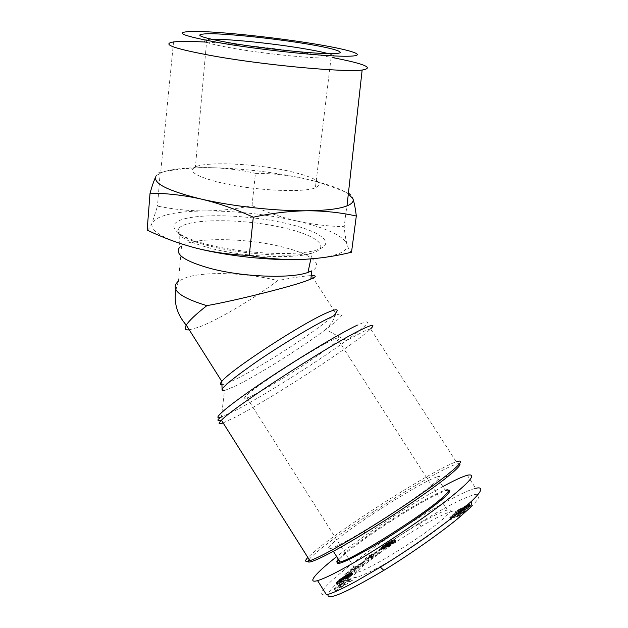 <?xml version="1.0" encoding="UTF-8"?>
<svg xmlns="http://www.w3.org/2000/svg" width="628" height="628" viewBox="0 0 628 628"><rect width="100%" height="100%" fill="white"/><g stroke="black" fill="none" stroke-linecap="round" stroke-linejoin="round"><path stroke-width="0.47" stroke-dasharray="3.14 2.35" d="M442.881 486.535L432.621 492.281C406.442 507.055 360.527 537.599 336.71 556.628M467.271 475.223L475.679 488.27C469.022 489.911 457.341 495.421 440.644 504.794C402.815 526.24 357.999 557.68 336.71 576.331C321.026 589.865 317.619 596.019 326.481 594.779M470.819 507.094C477.194 501.034 483.105 493.333 475.223 494.417C467.679 496.41 456.407 501.584 441.405 509.952C405.076 530.527 362.78 560.333 342.354 578.38C333.915 585.783 329.135 591.113 328.012 594.371M223.136 422.919L235.414 417.102C271.908 398.246 356.39 343.233 370.591 328.915L456.273 461.847C436.633 468.103 350.526 522.174 318.192 548.354L307.846 557.468M459.531 463.747C452.788 460.52 355.236 520.706 320.429 549.147C314.659 553.778 310.891 557.232 309.133 559.509M436.743 476.982C422.856 481.205 359.397 521.067 336.781 539.672C327.84 546.957 326.042 549.798 331.388 548.213C344.011 544.947 415.344 499.888 433.987 483.34C440.707 477.515 441.625 475.396 436.743 476.982L445.252 490.225C439.176 492.132 428.61 497.494 413.546 506.309C389.258 520.526 358.981 541.038 345.086 552.805L338.319 559.179M189.256 329.841L198.88 327.133C218.057 319.982 253.963 298.692 277.662 280.622C292.624 277.694 303.826 276.014 311.276 275.59M448.392 490.115C443.282 490.955 431.923 496.513 414.307 506.804C389.69 521.209 359.012 541.995 344.921 553.943L338.673 559.744M310.844 258.917L312.077 253.131C295.019 257.409 244.881 254.882 211.024 246.341C188.738 241.121 173.155 233.114 179.113 228.121C187.576 218.002 245.156 218.489 284.492 228.074C316.591 235.359 331.694 247.251 312.077 253.131C294.454 259.183 244.716 257.088 211.259 248.46C185.103 241.388 174.388 234.605 179.113 228.121L179.325 247.707L181.563 245.838C194.562 237.031 246.003 237.879 281.509 246.757C309.887 253.453 324.951 264.247 311.857 270.817M450.512 518.367C464.171 505.532 448.274 510.478 421.537 526.162C399.486 538.95 372.804 557.279 360.535 568.207L360.299 568.418C347.064 581.018 353.313 580.594 379.037 567.163C403.961 553.527 438.76 529.702 450.512 518.367M360.967 563.842L361.194 563.646C372.702 553.472 397.846 536.218 418.578 524.176C432.213 516.263 441.806 511.553 447.348 510.062C451.815 509.057 451.202 511.278 445.511 516.726C429.858 532.167 368.856 570.475 357.23 572.226C352.394 573.176 353.635 570.381 360.967 563.842M253.955 394.816C276.006 383.881 329.881 348.768 338.147 339.881C341.177 336.734 339.214 336.812 332.251 340.101C312.775 349.066 253.155 387.759 245.862 396.119C242.659 399.557 245.36 399.125 253.955 394.816M206.557 42.131C237.345 43.889 281.077 48.913 315.083 54.518L332.864 57.65M301.142 259.474C333.327 257.794 348.611 252.691 346.986 244.174C343.092 235.688 326.325 227.948 296.691 220.97C266.657 214.289 236.238 210.937 205.45 210.929C221.315 210.67 236.842 208.896 252.032 205.615L255.415 173.352C270.589 173.289 286.023 174.859 301.707 178.062C324.04 182.866 339.591 188.11 348.344 193.809M211.141 39.274L206.793 39.533C198.676 40.867 208.221 43.929 235.429 48.709C269.349 54.487 319.15 59.165 331.074 57.855C337.158 57.25 336.216 55.837 328.24 53.631M286.98 170.698C254.269 163.578 207.154 161.404 195.418 166.915C187.293 171.389 196.305 176.806 222.445 183.148C255.023 190.629 303.371 192.89 315.374 187.851C324.762 182.834 315.303 177.112 286.98 170.698M147.156 230.076C148.742 229.346 150.406 226.975 152.133 222.971L157.495 206.125C173.611 209.359 189.601 210.961 205.45 210.929C174.906 211.322 157.133 215.333 152.133 222.971C149.59 231.175 164.426 239.606 196.627 248.256M366.053 560.16L368.879 560.498L382.138 550.835L370.127 557.201L366.053 560.16L365.096 558.653L369.17 555.694L370.127 557.201M338.924 582.36L336.883 584.487L339.096 583.718L343.312 579.707L349.207 576.59L346.915 578.545L345.628 579.299L346.782 578.137L343.94 579.793L341.247 582.494L347.096 579.087L350.934 576.064L352.826 573.921L350.361 574.848L338.924 582.36L337.935 580.798L338.319 580.476L339.301 582.03M336.208 590.485L352.363 580.445L351.303 580.39L348.681 582.046L347.551 581.975L349.843 580.311L348.823 580.256L335.179 590.375L336.208 590.485L335.179 588.86L334.159 588.758L335.179 590.375M340.564 584.189L340.25 585.296L343.477 583.247L343.767 582.148L340.564 584.189L339.567 582.596L342.77 580.555L343.767 582.148M351.617 571.197L354.647 570.577L348.312 573.945L345.73 576.088L357.246 569.973L359.805 567.83L356.743 568.473L363.07 565.106L365.582 563.002L354.129 569.109L351.617 571.197L350.652 569.675L353.674 569.039L354.647 570.577M387.452 545.104L381.848 549.539L388.881 544.617L383.347 549.296L390.365 545.3L395.64 540.904L387.806 546.439L393.159 541.925L387.452 545.104L386.503 543.613L387.138 543.189L388.08 544.68M467.13 507.864L462.82 511.482L468.268 507.879L470.396 505.571L466.337 507.605L458.903 512.723L461.556 510.187L458.581 511.836L453.44 516.742L467.13 507.864L466.086 506.231L467.193 507.966M460.151 513.728L451.673 518.43L449.899 520.117L458.778 515.196L455.763 517.613L458.063 516.334L463.809 512.275L465.23 510.909L464.163 509.261L462.742 510.627L463.809 512.275M252.032 205.615C266.374 212.162 281.258 217.28 296.691 220.97C312.155 224.431 327.981 226.323 344.175 226.653C344.851 233.82 345.793 239.661 346.986 244.174C348.218 248.445 349.733 251.121 351.523 252.205M372.836 557.617L371.87 556.094L367.914 558.975L368.879 560.498M367.914 558.975L365.096 558.653M369.17 555.694L381.172 549.319L382.138 550.835M381.172 549.319L377.349 552.106L378.315 553.621M377.349 552.106L375.52 553.04L376.478 554.555M375.52 553.04L371.25 556.149L372.216 557.672M371.25 556.149L371.87 556.094M338.209 583.004L337.228 581.442L337.581 581.12L338.563 582.674M338.319 580.476L338.712 580.154L339.693 581.709M338.712 580.154L339.112 579.832L340.093 581.395M339.112 579.832L339.599 579.463L340.58 581.018M339.599 579.463L340.164 579.047L341.145 580.602M340.164 579.047L340.769 578.608L341.742 580.162M340.769 578.608L341.381 578.176L342.362 579.73M341.381 578.176L342.024 577.736L343.006 579.291M342.024 577.736L342.7 577.289L343.673 578.843M342.7 577.289L343.885 578.702M342.904 577.148L343.547 576.732L344.529 578.286M343.547 576.732L344.207 576.316L345.188 577.862M344.207 576.316L344.866 575.9L345.847 577.454M344.866 575.9L345.541 575.484L346.523 577.038M345.541 575.484L346.224 575.075L347.206 576.622M346.224 575.075L346.923 574.659L347.904 576.214M346.923 574.659L347.959 576.182M346.978 574.628L347.645 574.243L348.626 575.798M347.645 574.243L348.265 573.89L349.246 575.444M348.265 573.89L348.846 573.576L349.827 575.13M348.846 573.576L349.38 573.293L350.361 574.848M349.38 573.293L349.867 573.042L350.848 574.596M349.867 573.042L350.314 572.822L351.303 574.377M350.314 572.822L351.515 574.275M350.534 572.72L350.934 572.54L351.916 574.102M350.934 572.54L352.245 573.976M351.264 572.414L352.504 573.898M351.523 572.344L352.693 573.874M351.704 572.312L352.842 574M351.853 572.438L352.803 574.125M351.813 572.555L352.701 574.29M351.711 572.72L352.536 574.494M351.547 572.924L352.324 574.738M351.335 573.168L352.041 575.028M351.052 573.458L351.931 575.138M350.942 573.576L350.62 573.874L351.617 575.444M350.62 573.874L350.298 574.18L351.288 575.75M350.298 574.18L349.945 574.494L350.934 576.064M349.945 574.494L349.584 574.808L350.573 576.378M349.584 574.808L349.192 575.13L350.189 576.7M349.192 575.13L349.875 576.959M348.885 575.381L348.446 575.727L349.443 577.297M348.446 575.727L347.951 576.111L348.948 577.689M347.951 576.111L347.394 576.535L348.391 578.113M347.394 576.535L346.782 576.999L347.779 578.576M346.782 576.999L346.099 577.509L347.096 579.087M346.099 577.509L340.258 580.916L341.247 582.494M340.258 580.916L342.959 578.223L343.94 579.793M342.959 578.223L345.793 576.567L346.782 578.137M345.793 576.567L344.631 577.729L345.628 579.299M344.631 577.729L345.926 576.975L346.915 578.545M345.926 576.975L346.256 576.724L347.245 578.294M346.256 576.724L346.797 576.3L347.786 577.87M346.797 576.3L347.213 575.97L348.21 577.532M347.213 575.97L348.265 577.485M347.276 575.923L347.661 575.586L348.658 577.156M347.661 575.586L347.975 575.287L348.972 576.857M347.975 575.287L349.003 576.818M348.014 575.256L349.207 576.59M348.218 575.02L349.262 576.449M348.273 574.887L349.184 576.41M348.195 574.848L348.964 576.465M347.975 574.903L348.885 576.488M347.904 574.926L348.564 576.63M347.582 575.067L347.151 575.287L348.14 576.849M347.151 575.287L346.601 575.578L347.59 577.14M346.601 575.578L345.934 575.955L346.923 577.517M345.934 575.955L345.165 576.402L346.146 577.964M345.165 576.402L346.067 578.003M345.086 576.449L344.301 576.912L345.282 578.474M344.301 576.912L343.587 577.352L344.568 578.906M343.587 577.352L342.927 577.76L343.909 579.322M342.927 577.76L342.323 578.153L343.312 579.707M342.323 578.153L341.781 578.514L342.77 580.076M341.781 578.514L341.2 578.93L342.181 580.492M341.2 578.93L340.674 579.322L341.663 580.884M340.674 579.322L340.258 579.668L341.247 581.23M340.258 579.668L339.921 579.982L340.91 581.544M339.921 579.982L340.769 581.685M339.779 580.123L340.643 581.866M339.654 580.303L340.682 581.936M339.693 580.374L340.729 581.936M339.748 580.366L341.028 581.834M340.046 580.264L340.517 580.037L341.506 581.599M340.517 580.037L338.099 582.14L339.096 583.718M338.099 582.14L337.613 582.399L338.602 583.969M337.613 582.399L337.118 582.643L338.115 584.213M337.118 582.643L336.702 582.831L337.691 584.401M336.702 582.831L337.369 584.535M336.38 582.965L337.212 584.582M336.223 583.012L337.008 584.613M336.019 583.051L336.898 584.582M335.909 583.012L336.969 584.33M335.98 582.768L337.11 584.15M336.121 582.58L337.307 583.922M336.325 582.36L337.566 583.648M336.577 582.085L336.906 581.756L337.895 583.318M351.303 580.39L350.275 578.773L351.335 578.82L352.363 580.445M351.335 578.82L335.179 588.86M334.159 588.758L347.81 578.655L348.823 580.256M347.81 578.655L348.823 578.702L349.843 580.311M348.823 578.702L346.53 580.366L347.551 581.975M346.53 580.366L347.653 580.429L348.681 582.046M347.653 580.429L350.275 578.773M343.477 583.247L342.464 581.646L339.246 583.702L340.25 585.296M339.246 583.702L339.567 582.596M342.77 580.555L342.464 581.646M348.312 573.945L347.339 572.414L353.674 569.039M350.652 569.675L353.164 567.594L354.129 569.109M353.164 567.594L364.617 561.471L365.582 563.002M364.617 561.471L362.097 563.567L363.07 565.106M362.097 563.567L355.77 566.943L356.743 568.473M355.77 566.943L358.831 566.291L359.805 567.83M358.831 566.291L356.264 568.418L357.246 569.973M356.264 568.418L344.764 574.549L345.73 576.088M344.764 574.549L347.339 572.414M386.047 546.062L385.097 544.57L385.828 544.076L386.769 545.559M385.828 544.076L386.503 543.613M387.138 543.189L387.719 542.804L388.669 544.295M387.719 542.804L388.261 542.459L389.211 543.95M388.261 542.459L388.787 542.129L389.729 543.62M388.787 542.129L389.446 541.729L390.396 543.212M389.446 541.729L390.043 541.375L390.993 542.867M390.043 541.375L390.569 541.085L391.519 542.576M390.569 541.085L391.691 542.474M390.749 540.991L391.244 540.732L392.186 542.223M391.244 540.732L391.637 540.551L392.586 542.043M391.637 540.551L392.885 541.933M391.935 540.441L393.05 541.901M392.1 540.41L393.159 541.925M392.202 540.425L393.152 542.011M392.202 540.52L393.018 542.184M392.068 540.692L392.775 542.427M391.817 540.936L392.586 542.592M391.637 541.101L392.28 542.851M391.33 541.36L390.946 541.666L391.896 543.165M390.946 541.666L390.483 542.019L391.44 543.518M390.483 542.019L389.957 542.427L390.906 543.927M389.957 542.427L389.352 542.882L390.302 544.382M389.352 542.882L388.198 543.73L389.156 545.23M388.198 543.73L387.578 544.193L388.528 545.701M387.578 544.193L387.146 544.523L388.104 546.03M387.146 544.523L387.853 546.242M386.895 544.735L387.696 546.407M386.738 544.908L387.806 546.439M386.848 544.931L388.049 546.336M387.091 544.829L387.657 544.507L388.614 546.015M387.657 544.507L388.818 545.897M387.861 544.39L388.481 543.997L389.439 545.504M388.481 543.997L389.179 543.526L390.137 545.033M389.179 543.526L390.891 541.988L391.848 543.487M390.891 541.988L394.69 539.405L395.64 540.904M394.69 539.405L395.719 541.203M394.761 539.703L395.577 541.383M394.62 539.876L395.373 541.603M394.415 540.096L395.106 541.846M394.149 540.339L394.784 542.105M393.827 540.598L393.434 540.904L394.4 542.411M393.434 540.904L392.963 541.265L393.929 542.773M392.963 541.265L392.414 541.666L393.371 543.181M392.414 541.666L391.786 542.121L392.751 543.628M391.786 542.121L391.071 542.631L392.037 544.138M391.071 542.631L390.286 543.181L391.244 544.688M390.286 543.181L391.079 544.806M390.114 543.298L389.399 543.785L390.365 545.3M389.399 543.785L388.732 544.24L389.69 545.756M388.732 544.24L388.088 544.672L389.046 546.187M388.088 544.672L387.468 545.073L388.426 546.588M387.468 545.073L386.879 545.449L387.845 546.964M386.879 545.449L387.712 547.051M386.746 545.536L386.071 545.96L387.036 547.467M386.071 545.96L385.427 546.344L386.385 547.859M385.427 546.344L384.831 546.69L385.788 548.205M384.831 546.69L384.273 547.004L385.231 548.511M384.697 548.793L383.739 547.278L384.257 547.004L385.215 548.519M383.739 547.278L383.292 547.498L384.25 549.005M383.292 547.498L382.923 547.655L383.881 549.162M382.923 547.655L383.59 549.265M382.633 547.757L383.512 549.28M382.554 547.773L383.347 549.296M382.389 547.789L383.284 549.241M382.326 547.742L383.339 549.115M382.381 547.608L383.425 549.005M382.476 547.498L383.653 548.778M382.695 547.271L383.033 546.98L383.991 548.48M383.033 546.98L383.48 546.611L384.43 548.111M383.48 546.611L384.564 548.009M383.614 546.509L383.967 546.234L384.917 547.734M383.967 546.234L384.399 545.905L385.349 547.404M384.399 545.905L384.901 545.528L385.851 547.027M384.901 545.528L385.466 545.104L386.424 546.603M385.466 545.104L386.11 544.625L387.06 546.125M386.11 544.625L387.115 543.887L388.065 545.387M387.115 543.887L387.696 543.456L388.646 544.947M387.696 543.456L388.936 544.712M387.986 543.22L388.968 544.68M388.018 543.189L389.007 544.57M388.057 543.079L388.881 544.617M387.931 543.126L387.405 543.408L388.355 544.9M387.405 543.408L386.926 543.715L387.876 545.206M386.926 543.715L386.22 544.186L387.17 545.677M386.22 544.186L386.934 545.85M385.985 544.35L385.419 544.766L386.369 546.258M385.419 544.766L385.043 545.065L385.992 546.564M385.043 545.065L385.898 546.65M384.948 545.159L385.796 546.807M384.846 545.308L385.875 546.855M384.925 545.363L381.015 548.04L381.965 549.539M381.015 548.04L381.848 549.539M380.898 548.04L381.761 549.492M380.811 547.993L381.769 549.39M380.819 547.899L381.879 549.241M380.929 547.742L382.06 549.037M381.118 547.545L382.35 548.786M381.4 547.286L382.515 548.636M381.565 547.145L381.942 546.855L382.892 548.346M381.942 546.855L382.381 546.517L383.323 548.009M382.381 546.517L382.892 546.14L383.834 547.632M382.892 546.14L383.473 545.716L384.415 547.208M383.473 545.716L384.132 545.245L385.074 546.737M384.132 545.245L384.854 544.743L385.804 546.234M467.036 508.123L466.141 506.333M453.44 516.742L452.395 515.109L463.731 507.557L465.929 506.278L466.981 507.911M465.254 506.615L466.298 508.24M464.83 506.859L465.874 508.484M463.856 507.479L464.901 509.104M463.731 507.557L464.775 509.182M463.064 508.013L464.108 509.638M462.184 508.625L463.229 510.25M460.214 510.015L461.266 511.639M459.209 510.713L460.261 512.346M458.307 511.341L459.351 512.974M457.459 511.922L458.503 513.555M456.689 512.44L457.741 514.065M456.014 512.888L457.058 514.52M455.143 513.437L456.195 515.07M454.201 514.026L455.253 515.659M453.283 514.583L454.334 516.216M452.395 515.109L457.545 510.226L458.581 511.836M457.545 510.226L460.512 508.57L461.556 510.187M460.512 508.57L457.859 511.098L458.903 512.723M457.859 511.098L458.252 510.823L459.296 512.448M458.252 510.823L459.068 510.258L460.112 511.883M459.068 510.258L459.806 509.74L460.85 511.365M459.806 509.74L460.826 509.01L461.87 510.635M460.826 509.01L462.043 510.509M460.999 508.884L461.988 508.185L463.032 509.81M461.988 508.185L462.883 507.565L463.927 509.19M462.883 507.565L463.7 507.008L464.744 508.633M463.7 507.008L464.43 506.529L465.474 508.154M464.43 506.529L465.293 505.987L466.337 507.605M465.293 505.987L466.196 505.438L467.232 507.055M466.196 505.438L467.059 504.943L468.103 506.56M467.059 504.943L467.546 504.676L468.59 506.294M467.546 504.676L468.252 504.315L469.297 505.94M468.252 504.315L468.833 504.064L469.877 505.689M468.833 504.064L470.129 505.603M469.085 503.978L470.396 505.571M469.351 503.946L470.466 505.673M469.414 504.049L470.435 505.768M469.383 504.135L470.262 506.003M469.21 504.37L468.904 504.7L469.956 506.333M468.904 504.7L468.48 505.124L469.532 506.757M468.48 505.124L469.297 506.984M468.245 505.352L467.75 505.799L468.802 507.432M467.75 505.799L467.216 506.239L468.268 507.879M467.216 506.239L466.683 506.663L467.734 508.295M466.683 506.663L466.274 506.961L467.334 508.601M466.274 506.961L465.458 507.55L466.51 509.19M465.458 507.55L464.571 508.138L465.623 509.779L464.555 508.146L463.739 508.672L464.791 510.305M463.739 508.672L462.805 509.237L463.864 510.878M462.805 509.237L461.768 509.85L462.82 511.482M461.768 509.85L463.174 508.382L464.225 510.015M465.301 509.371L464.249 507.738L463.205 508.366L464.249 509.999M464.249 507.738L465.026 507.243L466.078 508.876M465.026 507.243L465.426 506.953L466.478 508.586M465.426 506.953L465.984 506.498M451.673 518.43L450.621 516.789L448.839 518.477L457.718 513.547L454.696 515.957L455.763 517.613M457.718 513.547L458.778 515.196M448.839 518.477L449.899 520.117M450.621 516.789L460.403 511.349M462.742 510.627L463.676 512.362M462.616 510.705L461.651 511.325L462.71 512.982M461.651 511.325L460.732 511.93L461.8 513.586M460.732 511.93L459.853 512.542L460.921 514.191M459.853 512.542L459.249 512.966L460.316 514.622M459.249 512.966L458.519 513.508L459.586 515.164M458.519 513.508L457.765 514.073L458.833 515.729M457.765 514.073L456.996 514.677L458.063 516.334M456.996 514.677L454.696 515.957M173.548 41.943L160.642 172.888L155.799 176.688C157.487 173.43 158.963 171.946 160.219 172.237C177.018 169.05 193.432 167.511 209.469 167.637C240.54 168.296 271.288 171.774 301.707 178.062C317.368 181.516 332.966 186.626 348.485 193.385L344.175 226.653M348.485 193.385C350.102 193.416 351.586 195.214 352.928 198.762M160.219 172.237L157.495 206.125M160.642 172.888C170.015 169.097 186.296 167.346 209.469 167.637C225.468 168.014 240.783 169.913 255.415 173.352M373.087 554.304L370.418 556.243L369.083 556.361L373.087 554.304L374.045 555.811L371.384 557.758L370.041 557.868L369.083 556.361M343.54 582.541L344.23 582.588L338.523 586.191L343.54 582.541L344.56 584.158L345.259 584.213L339.552 587.816L338.523 586.191M370.418 556.243L371.384 557.758M370.041 557.868L374.045 555.811M344.23 582.588L345.259 584.213M339.552 587.816L344.56 584.158M222.084 389.007L224.471 390.569L221.433 416.961L233.765 411.309C260.832 397.485 316.135 362.701 346.326 340.619C370.308 322.965 373.998 317.792 357.387 325.108M224.471 390.569L234.385 386.518C256.224 376.148 301.723 347.684 325.704 329.472C344.607 314.989 347.033 310.585 332.973 316.269M221.401 384.744C223.309 384.681 227.085 383.331 232.729 380.67C260.644 367.835 325.94 325.037 335.65 313.082L311.551 275.582M209.038 244.873C172.158 235.736 163.853 223.262 186.43 218.356C208.52 213.308 253.759 215.836 287.059 223.599C320.578 231.269 336.694 243.381 317.407 249.748C298.7 256.255 245.634 254.097 209.038 244.873M175.903 289.822L178.478 281.085L186.61 277.372C206.149 271.17 247.864 272.842 277.662 280.622M388.669 543.385L389.619 544.884M394.384 540.127L395.342 541.634M386.824 544.099L387.774 545.599M461.085 509.394L462.13 511.027M459.131 510.211L460.175 511.836M370.591 328.915L365.025 330.775L346.326 340.619L325.704 329.472C330.799 324.205 333.774 319.997 334.622 316.865M333.35 551.305L331.388 548.213M344.458 553.339L344.285 554.485M361.194 563.646L360.535 568.207M418.578 524.176L421.537 526.162M447.348 510.062L338.147 339.881M206.793 39.533L195.418 166.915M413.546 506.309L414.307 506.804M181.563 245.838L178.478 281.085M386.809 544.947L387.766 546.446M357.23 572.226L245.862 396.119M331.074 57.855L315.374 187.851"/><path stroke-width="0.94" d="M336.71 556.628C317.729 571.417 305.577 584.024 317.572 580.625C324.064 578.616 333.908 573.898 347.103 566.487C372.357 552.577 418.57 522.276 444.71 501.905C470.042 482.069 477.563 473.174 467.271 475.223C461.643 476.966 453.51 480.734 442.881 486.535M317.572 580.625L326.481 594.779C332.157 593.444 342.119 588.899 356.366 581.143L380.387 567.139C411.371 548.165 443.015 525.558 460.45 510.996L471.911 500.901C482.343 490.751 483.599 486.543 475.679 488.27M307.846 557.468C304.329 561.22 305.012 562.311 309.894 560.726C319.142 557.428 337.087 547.687 363.722 531.5C394.502 512.699 429.285 489.063 446.594 475.325L453.055 470.034C461.831 462.373 462.899 459.641 456.273 461.847M309.133 559.509C302.586 567.461 326.662 556.408 365.229 532.756C395.342 514.379 429.356 491.245 446.304 477.743L452.631 472.539C458.801 467.169 461.101 464.241 459.531 463.747M338.319 559.179C335.894 562.044 336.49 562.986 340.101 561.997C353.117 559.344 424.575 514.316 442.866 497.172C449.467 491.151 450.268 488.835 445.252 490.225M311.276 275.59L311.551 275.582C316.716 275.551 316.488 276.713 310.844 279.083L307.602 280.355C294.281 285.842 237.015 300.27 206.847 305.655C195.92 314.204 189.067 320.688 186.273 325.116L186.273 325.116C184.137 328.711 185.134 330.281 189.256 329.841M338.673 559.744C332.502 567.484 343.642 563.245 372.066 547.027C398.976 531.272 432.088 508.476 444.114 497.572C449.805 492.399 451.226 489.919 448.392 490.115M310.844 279.083L311.857 270.817L307.971 272.434C290.795 278.824 242.722 277.058 210.404 268.446C185.127 261.374 174.765 254.458 179.325 247.707M332.864 57.65C364.75 63.836 374.516 67.973 362.152 70.038C344.874 72.479 267.606 65.485 215.616 56.379C174.6 48.913 160.58 44.101 173.548 41.943C180.15 41.181 191.155 41.244 206.557 42.131M348.344 193.809L352.928 198.762C353.909 201.502 351.931 203.88 346.994 205.898C339.308 208.904 325.956 210.529 306.951 210.773C275.81 211.134 232.415 206.353 201.133 199.052C183.729 195.206 166.695 193.243 150.037 193.165L147.156 230.076C163.037 237.753 179.529 243.813 196.627 248.256C227.454 256.091 270.299 260.659 301.142 259.474C284.005 259.968 266.712 258.618 249.269 255.447C231.308 254.827 213.763 252.432 196.627 248.256M311.205 43.387C349.882 49.541 369.916 55.704 348.728 56.214C328.232 56.842 266.578 50.672 223.607 43.489C180.04 35.631 170.934 31.596 196.281 31.4C221.394 31.793 272.74 37.217 311.205 43.387M233.263 43.481C198.307 37.225 190.708 33.967 210.466 33.708C230.343 33.951 272.317 38.371 303.552 43.395C334.975 48.411 350.361 53.317 332.919 53.647C316.017 54.055 267.395 49.157 233.263 43.481M328.24 53.631C321.913 51.936 312.768 50.107 300.82 48.16C270.228 43.128 227.524 38.834 211.141 39.274M328.012 594.371C326.709 601.09 345.314 593.091 383.834 570.357C411.756 553.48 446.461 528.431 459.814 516.891L470.819 507.094L471.911 500.901M465.23 510.909L460.151 513.728M352.928 198.762C354.247 202.577 355.377 208.331 356.312 216.016L351.523 252.205C335.093 256.303 318.294 258.728 301.142 259.474M460.403 511.349L464.163 509.261M356.312 216.016C340.706 212.539 324.252 210.788 306.951 210.773C289.594 211.032 271.712 213.175 253.304 217.209L249.269 255.447M253.304 217.209C235.908 209.234 218.52 203.182 201.133 199.052C168.445 191.038 153.334 183.58 155.799 176.688C154.088 180.212 152.172 185.7 150.037 193.165M370.591 328.915C375.466 324.111 372.718 324.189 362.332 329.151C332.62 342.919 233.098 407.313 221.449 420.234C217.869 423.798 218.426 424.693 223.136 422.919M332.973 316.269C317.729 322.941 282.584 343.846 255.51 362.482C227.148 382.413 216.801 391.778 224.471 390.569M357.387 325.108C339.089 333.727 294.705 360.496 260.377 383.802C225.907 407.18 210.309 420.941 221.433 416.961C218.324 418.876 217.28 420.069 218.301 420.54L221.449 420.234L309.894 560.726M334.622 316.865L335.65 313.082C339.144 308.96 336.632 308.693 328.106 312.289C304.015 322.054 230.029 370.214 221.81 381.408C219.902 383.637 219.769 384.752 221.401 384.744M206.847 305.655C178.996 297.154 169.536 288.966 178.478 281.085M446.304 477.743L446.594 475.325M365.229 532.756L363.722 531.5M340.101 561.997L333.35 551.305M175.903 289.822C173.634 302.814 177.096 314.581 186.273 325.116L221.81 381.408L222.084 389.007M307.971 272.434L310.844 258.917M362.152 70.038L346.994 205.898M383.834 570.357L380.387 567.139M459.814 516.891L460.442 511.004"/></g></svg>
